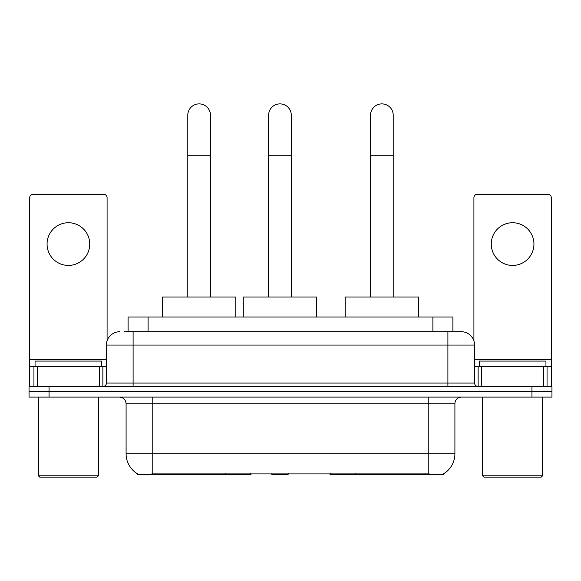 <?xml version="1.0" encoding="UTF-8"?>
<svg xmlns="http://www.w3.org/2000/svg" width="581" height="581" viewBox="0 0 581 581"><rect width="100%" height="100%" fill="white"/><g stroke="black" fill="none" stroke-linecap="round" stroke-linejoin="round"><path stroke-width="0.87" d="M251.007 473.791L251.007 474.452L137.762 474.452L137.762 473.98M128.103 331.722L128.103 317.044L452.897 317.044L452.897 331.722M443.238 473.98L443.238 474.452L329.993 474.452L329.993 473.791M126.092 453.776L152.774 453.776L152.774 403.751L126.092 403.751L126.092 453.776A23.342 23.342 0 0 0 137.632 473.907C139.36 474.583 144.408 474.583 152.774 473.907L428.226 473.907C436.585 474.583 441.633 474.583 443.368 473.907A23.342 23.342 0 0 0 454.908 453.776L454.908 403.751A6.667 6.667 0 0 1 461.575 397.084M49.058 386.409L551.95 386.409L551.95 391.747L29.05 391.747L29.05 397.084L49.058 397.084L49.058 391.747L29.05 391.747L29.05 386.409L49.058 386.409L49.058 391.747L551.95 391.747L551.95 397.084L49.058 397.084M124.733 331.722L456.572 331.722M124.428 331.722L133.1 331.722L133.1 345.056L106.417 345.056L106.417 383.075A3.333 3.333 0 0 1 103.084 386.409M119.759 331.722A13.341 13.341 0 0 0 106.417 345.056M461.241 331.722A13.341 13.341 0 0 1 474.583 345.056L447.9 345.056L447.9 331.722L461.038 331.722M474.583 345.056L474.583 383.075C474.779 385.101 475.89 386.212 477.916 386.409M551.95 386.409L551.95 391.747M68.398 222.734A21.344 21.344 0 0 0 47.061 244.078A21.344 21.344 0 0 0 68.398 265.423A21.344 21.344 0 0 0 89.743 244.078A21.344 21.344 0 0 0 68.398 222.734M99.583 386.409L99.583 366.4L37.22 366.4L37.22 386.409M107.086 340.894L107.086 197.656A3.333 3.333 0 0 0 103.752 194.323L33.052 194.323A3.333 3.333 0 0 0 29.718 197.656L29.718 366.4L37.22 366.4M99.583 366.4L106.417 366.4M29.718 386.409L29.718 366.4M97.078 477.117L39.719 477.117L38.39 475.781L98.414 475.781L97.078 477.117M38.39 397.084L38.39 475.781M98.414 397.084L98.414 475.781M101.748 366.4L101.748 361.062L35.056 361.062L35.056 366.4M187.786 297.036L187.786 115.22A11.337 11.337 0 0 1 199.123 103.883A11.337 11.337 0 0 1 210.467 115.22A11.337 11.337 0 0 0 199.123 103.883M210.467 297.036L210.467 115.22M235.806 317.044L235.806 297.036L162.44 297.036L162.44 317.044M370.533 297.036L370.533 115.22A11.337 11.337 0 0 1 381.877 103.883A11.337 11.337 0 0 1 393.214 115.22A11.337 11.337 0 0 0 381.877 103.883M393.214 297.036L393.214 115.22M418.56 317.044L418.56 297.036L345.194 297.036L345.194 317.044M268.625 297.036L268.625 115.22A11.337 11.337 0 0 1 279.962 103.883A11.337 11.337 0 0 1 291.299 115.22A11.337 11.337 0 0 0 279.962 103.883M291.299 297.036L291.299 115.22M288.619 473.791L287.965 474.452L271.959 474.452L271.305 473.791M316.645 317.044L316.645 297.036L243.279 297.036L243.279 317.044M512.602 222.734A21.344 21.344 0 0 0 491.257 244.078A21.344 21.344 0 0 0 512.602 265.423A21.344 21.344 0 0 0 533.939 244.078A21.344 21.344 0 0 0 512.602 222.734M543.78 386.409L543.78 366.4L481.417 366.4L481.417 386.409M551.282 386.409L551.282 366.4L551.282 386.409M543.78 366.4L551.282 366.4L551.282 197.656A3.333 3.333 0 0 0 547.948 194.323L477.248 194.323A3.333 3.333 0 0 0 473.914 197.656L473.914 340.894M474.583 366.4L481.417 366.4M541.281 477.117L483.922 477.117L482.586 475.781L542.61 475.781L541.281 477.117M482.586 397.084L482.586 475.781M542.61 397.084L542.61 475.781M545.944 366.4L545.944 361.062L479.252 361.062L479.252 366.4M361.912 473.791L361.912 474.452M425.227 474.452L425.227 473.791M219.088 473.791L219.088 474.452M155.773 474.452L155.773 473.791M148.111 331.722L148.111 317.044M432.889 331.722L432.889 317.044M225.355 473.791L225.355 474.452M355.645 473.791L355.645 474.452M330.4 473.791L330.4 474.452M250.6 473.791L250.6 474.452M428.226 397.084L428.226 403.751L152.774 403.751L152.774 397.084M454.908 403.751L428.226 403.751L428.226 453.776L454.908 453.776M428.226 473.907L428.226 453.776L152.774 453.776L152.774 473.907M531.942 397.084L531.942 386.409M133.1 386.409L133.1 383.075L474.583 383.075M106.417 383.075L133.1 383.075L133.1 345.056L447.9 345.056L447.9 386.409M106.417 359.733L29.718 359.733M102.866 366.4L102.866 386.409M29.769 366.4L29.769 386.409M33.938 386.409L33.938 366.4M187.786 155.243L210.467 155.243M370.533 155.243L393.214 155.243M268.625 155.243L291.299 155.243M551.282 359.733L474.583 359.733M551.231 386.409L551.231 366.4M547.062 366.4L547.062 386.409M478.134 386.409L478.134 366.4M126.092 403.751C125.699 399.699 123.477 397.477 119.425 397.084"/></g></svg>
